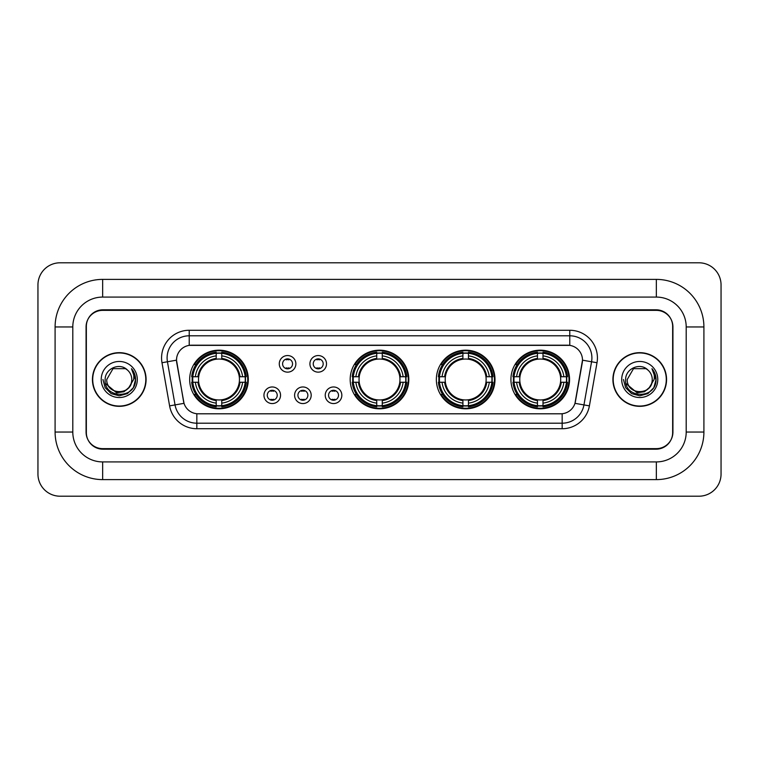 <?xml version="1.0" encoding="UTF-8"?>
<svg xmlns="http://www.w3.org/2000/svg" width="759" height="759" viewBox="0 0 759 759"><rect width="100%" height="100%" fill="white"/><g stroke="black" fill="none" stroke-linecap="round" stroke-linejoin="round"><path stroke-width="1.14" d="M350.184 379.5A29.316 29.316 0 0 0 379.5 408.816A29.316 29.316 0 0 0 408.816 379.5A29.316 29.316 0 0 0 379.5 350.184A29.316 29.316 0 0 0 350.184 379.5M436.359 379.5A29.316 29.316 0 0 0 465.675 408.816A29.316 29.316 0 0 0 494.991 379.5A29.316 29.316 0 0 0 465.675 350.184A29.316 29.316 0 0 0 436.359 379.5M510.921 379.5A29.316 29.316 0 0 0 540.237 408.816A29.316 29.316 0 0 0 569.554 379.5A29.316 29.316 0 0 0 540.237 350.184A29.316 29.316 0 0 0 510.921 379.5M189.674 379.5A29.316 29.316 0 0 0 218.981 408.816A29.316 29.316 0 0 0 248.297 379.5A29.316 29.316 0 0 0 218.981 350.184A29.316 29.316 0 0 0 189.674 379.5M280.545 395.268A8.292 8.292 0 0 1 272.253 403.56A8.292 8.292 0 0 1 263.952 395.268A8.292 8.292 0 0 1 272.253 386.967A8.292 8.292 0 0 1 280.545 395.268M267.272 395.268A4.981 4.981 0 0 0 272.253 400.24A4.981 4.981 0 0 0 277.225 395.268A4.981 4.981 0 0 0 272.253 390.287A4.981 4.981 0 0 0 267.272 395.268M311.19 395.268A8.292 8.292 0 0 1 302.898 403.56A8.292 8.292 0 0 1 294.596 395.268A8.292 8.292 0 0 1 302.898 386.967A8.292 8.292 0 0 1 311.19 395.268M297.917 395.268A4.981 4.981 0 0 0 302.898 400.24A4.981 4.981 0 0 0 307.869 395.268A4.981 4.981 0 0 0 302.898 390.287A4.981 4.981 0 0 0 297.917 395.268M341.835 395.268A8.292 8.292 0 0 1 333.533 403.56A8.292 8.292 0 0 1 325.241 395.268A8.292 8.292 0 0 1 333.533 386.967A8.292 8.292 0 0 1 341.835 395.268M328.562 395.268A4.981 4.981 0 0 0 333.533 400.24A4.981 4.981 0 0 0 338.514 395.268A4.981 4.981 0 0 0 333.533 390.287A4.981 4.981 0 0 0 328.562 395.268M295.868 363.846A8.292 8.292 0 0 1 287.576 372.147A8.292 8.292 0 0 1 279.274 363.846A8.292 8.292 0 0 1 287.576 355.554A8.292 8.292 0 0 1 295.868 363.846M282.595 363.846A4.981 4.981 0 0 0 287.576 368.827A4.981 4.981 0 0 0 292.547 363.846A4.981 4.981 0 0 0 287.576 358.865A4.981 4.981 0 0 0 282.595 363.846M326.512 363.846A8.292 8.292 0 0 1 318.211 372.147A8.292 8.292 0 0 1 309.919 363.846A8.292 8.292 0 0 1 318.211 355.554A8.292 8.292 0 0 1 326.512 363.846M313.239 363.846A4.981 4.981 0 0 0 318.211 368.827A4.981 4.981 0 0 0 323.192 363.846A4.981 4.981 0 0 0 318.211 358.865A4.981 4.981 0 0 0 313.239 363.846M169.599 405.875L161.99 362.726A27.656 27.656 0 0 1 189.228 330.269L569.772 330.269A27.656 27.656 0 0 1 597.01 362.726L589.401 405.875A27.656 27.656 0 0 1 562.163 428.731L196.837 428.731A27.656 27.656 0 0 1 169.599 405.875L184.02 403.333L176.733 362.736A14.933 14.933 0 0 1 191.439 345.203L567.561 345.203A14.933 14.933 0 0 1 582.267 362.736L575.436 401.454A14.933 14.933 0 0 1 560.73 413.797L198.27 413.797A14.933 14.933 0 0 1 183.564 401.454L176.505 360.174L167.435 361.768A22.125 22.125 0 0 1 189.228 335.801L569.772 335.801A22.125 22.125 0 0 1 591.565 361.768L583.956 404.917A22.125 22.125 0 0 1 562.163 423.199L196.837 423.199A22.125 22.125 0 0 1 175.044 404.917L167.435 361.768A22.125 22.125 0 0 1 167.103 357.925M192.302 382.261A26.831 26.831 0 0 1 192.302 376.739M513.549 382.261A26.831 26.831 0 0 1 513.549 376.739M438.996 382.261A26.831 26.831 0 0 1 438.996 376.739M352.821 382.261A26.831 26.831 0 0 1 352.821 376.739M102.664 279.388L102.664 297.082L656.336 297.082L656.336 279.388A47.57 47.57 0 0 1 703.906 326.958A47.57 47.57 0 0 0 656.336 279.388L102.664 279.388A47.57 47.57 0 0 0 55.094 326.958L55.094 432.042A47.57 47.57 0 0 0 102.664 479.612L656.336 479.612A47.57 47.57 0 0 0 703.906 432.042L703.906 326.958L686.202 326.958A29.867 29.867 0 0 0 656.336 297.082L102.664 297.082A29.867 29.867 0 0 0 72.798 326.958L72.798 432.042A29.867 29.867 0 0 0 102.664 461.918L656.336 461.918A29.867 29.867 0 0 0 686.202 432.042L686.202 326.958L686.202 432.042L703.906 432.042M656.336 310.365L102.664 310.365A16.594 16.594 0 0 0 86.071 326.958L86.071 432.042A16.594 16.594 0 0 0 102.664 448.635L656.336 448.635A16.594 16.594 0 0 0 672.929 432.042L672.929 326.958A16.594 16.594 0 0 0 656.336 310.365M721.05 284.919A22.125 22.125 0 0 0 698.925 262.794L60.075 262.794A22.125 22.125 0 0 0 37.95 284.919L37.95 474.081A22.125 22.125 0 0 0 60.075 496.206L698.925 496.206A22.125 22.125 0 0 0 721.05 474.081L721.05 284.919M92.437 379.5A26.831 26.831 0 0 0 119.258 406.331A26.831 26.831 0 0 0 146.089 379.5A26.831 26.831 0 0 0 119.258 352.669A26.831 26.831 0 0 0 92.437 379.5M612.911 379.5A26.831 26.831 0 0 0 639.742 406.331A26.831 26.831 0 0 0 666.563 379.5A26.831 26.831 0 0 0 639.742 352.669A26.831 26.831 0 0 0 612.911 379.5M189.228 330.269L189.228 345.373L569.772 345.373L569.772 330.269M176.505 360.146L176.667 357.925M560.73 413.797L198.27 413.797M597.01 362.726L582.495 360.174L574.98 403.333L589.401 405.875M672.654 326.398A16.594 16.594 0 0 0 656.061 309.805L102.939 309.805A16.594 16.594 0 0 0 86.346 326.398L86.346 432.602A16.594 16.594 0 0 0 102.939 449.195L656.061 449.195A16.594 16.594 0 0 0 672.654 432.602L672.654 326.398L672.654 432.602M86.346 326.398L86.346 432.602M145.804 379.5A26.546 26.546 0 0 0 119.258 352.954A26.546 26.546 0 0 0 92.712 379.5A26.546 26.546 0 0 0 119.258 406.046A26.546 26.546 0 0 0 145.804 379.5M128.84 387.536C122.199 396.502 106.108 390.762 106.753 379.5C105.985 395.629 132.531 395.629 131.762 379.5C132.531 395.629 105.985 395.629 106.753 379.5L113.006 368.675L125.51 368.675L127.446 370.05C119.78 362.015 105.008 368.637 105.14 379.5C103.736 398.798 135.036 399.31 135.538 380.439L135.567 379.5C135.519 375.401 134.153 371.796 131.468 368.694C133.508 372.043 134.229 375.648 133.631 379.5L128.84 387.536A12.505 12.505 0 0 0 131.762 379.5C132.531 395.629 105.985 395.629 106.753 379.5L113.006 368.675M131.762 379.5A12.505 12.505 0 0 0 127.446 370.05M129.637 386.862L123.992 391.748L116.592 392.782L105.529 383.551M101.222 379.5A18.036 18.036 0 0 0 119.258 397.536A18.036 18.036 0 0 0 137.294 379.5A18.036 18.036 0 0 0 119.258 361.464A18.036 18.036 0 0 0 101.222 379.5M131.468 368.694L135.557 379.974L134.798 374.557L135.557 379.974L134.798 374.557L135.557 379.974L131.592 368.836L135.557 379.974L131.592 368.836L135.567 379.5L133.375 387.65L127.408 393.617L119.258 395.809L111.108 393.617L105.14 387.65L102.949 379.5M131.592 368.836L135.557 379.984M666.288 379.5A26.546 26.546 0 0 0 639.742 352.954A26.546 26.546 0 0 0 613.196 379.5A26.546 26.546 0 0 0 639.742 406.046A26.546 26.546 0 0 0 666.288 379.5M652.247 379.5C653.015 395.629 626.469 395.629 627.238 379.5L633.49 368.675L645.994 368.675L647.93 370.05C640.264 362.015 625.482 368.637 625.625 379.5C624.221 398.798 655.51 399.31 656.023 380.439L656.051 379.5C656.004 375.401 654.637 371.796 651.953 368.694C653.992 372.043 654.713 375.648 654.106 379.5L649.324 387.536A12.505 12.505 0 0 0 652.247 379.5C653.015 395.629 626.469 395.629 627.238 379.5L633.49 368.675L645.994 368.675L647.93 370.05A12.505 12.505 0 0 1 652.247 379.5C653.015 395.629 626.469 395.629 627.238 379.5C626.583 390.762 642.683 396.502 649.324 387.536M650.121 386.862L644.476 391.748L637.076 392.782L626.014 383.551M621.706 379.5A18.036 18.036 0 0 0 639.742 397.536A18.036 18.036 0 0 0 657.778 379.5A18.036 18.036 0 0 0 639.742 361.464A18.036 18.036 0 0 0 621.706 379.5M651.953 368.694L656.042 379.974L655.283 374.557L656.042 379.974L655.283 374.557L656.042 379.974L652.076 368.836L656.042 379.974L652.076 368.836L656.051 379.5L653.86 387.65L647.892 393.617L639.742 395.809L631.592 393.617L625.625 387.65L623.433 379.5M652.076 368.836L656.042 379.984M288.951 359.832L288.951 359.064L288.951 359.832A4.241 4.241 0 0 0 286.19 359.832L286.19 359.064M286.19 368.627L286.19 367.859A4.241 4.241 0 0 0 288.951 367.859L288.951 368.627M319.596 359.832L319.596 359.064L319.596 359.832A4.241 4.241 0 0 0 316.835 359.832L316.835 359.064M316.835 368.627L316.835 367.859A4.241 4.241 0 0 0 319.596 367.859L319.596 368.627M270.868 400.05L270.868 399.272A4.241 4.241 0 0 0 273.629 399.272L273.629 400.05M273.629 390.477L273.629 391.255A4.241 4.241 0 0 0 270.868 391.255L270.868 390.477M301.513 400.05L301.513 399.272A4.241 4.241 0 0 0 304.274 399.272L304.274 400.05M304.274 390.477L304.274 391.255A4.241 4.241 0 0 0 301.513 391.255L301.513 390.477M332.157 400.05L332.157 399.272A4.241 4.241 0 0 0 334.918 399.272L334.918 400.05M334.918 390.477L334.918 391.255A4.241 4.241 0 0 0 332.157 391.255L332.157 390.477M221.751 405.685L221.751 406.796A27.438 27.438 0 0 0 246.277 382.261L245.166 382.261A26.328 26.328 0 0 1 221.751 405.685L221.751 403.124A23.785 23.785 0 0 0 242.605 382.261L239.265 382.261A20.465 20.465 0 0 0 221.751 359.225L221.751 353.314A26.328 26.328 0 0 1 245.166 376.739L246.277 376.739A27.438 27.438 0 0 0 221.751 352.204L221.751 353.314M192.805 382.261L191.695 382.261A27.438 27.438 0 0 0 216.22 406.796L216.22 405.685A26.328 26.328 0 0 1 192.805 382.261L195.367 382.261A23.785 23.785 0 0 0 216.22 403.124L216.22 399.775A20.465 20.465 0 0 0 239.265 382.261L240.081 382.261A21.271 21.271 0 0 1 221.751 400.591L221.751 403.124M216.22 353.314L216.22 352.204A27.438 27.438 0 0 0 191.695 376.739L192.805 376.739A26.328 26.328 0 0 1 216.22 353.314L216.22 355.876A23.785 23.785 0 0 0 195.367 376.739L198.706 376.739A20.465 20.465 0 0 0 216.22 399.775L216.22 400.591A21.271 21.271 0 0 1 197.89 382.261L195.367 382.261M192.862 382.261A26.271 26.271 0 0 1 192.862 376.739M221.751 353.371A26.271 26.271 0 0 0 216.22 353.371M245.11 376.739A26.271 26.271 0 0 1 245.11 382.261M245.166 376.739L242.605 376.739A23.785 23.785 0 0 0 221.751 355.876M242.605 382.261L245.166 382.261M216.22 403.124L216.22 405.685M239.265 376.739L242.605 376.739M221.751 399.813L221.751 400.591M216.22 399.775A20.465 20.465 0 0 1 198.706 382.261L197.89 382.261M221.751 405.629A26.271 26.271 0 0 1 216.22 405.629M195.367 376.739L192.805 376.739M216.22 359.187L216.22 355.876M221.751 359.225A20.465 20.465 0 0 0 198.706 376.739L197.89 376.739A21.271 21.271 0 0 1 216.22 358.409M221.751 359.187L221.751 358.409A21.271 21.271 0 0 1 240.081 376.739M195.974 364.567L194.408 364.567A28.766 28.766 0 0 1 247.747 379.5A28.766 28.766 0 0 1 194.408 394.433L195.974 394.433M382.261 405.685L382.261 406.796A27.438 27.438 0 0 0 406.796 382.261L405.685 382.261A26.328 26.328 0 0 1 382.261 405.685L382.261 403.124A23.785 23.785 0 0 0 403.124 382.261L399.775 382.261A20.465 20.465 0 0 0 382.261 359.225L382.261 353.314A26.328 26.328 0 0 1 405.685 376.739L406.796 376.739A27.438 27.438 0 0 0 382.261 352.204L382.261 353.314M353.314 382.261L352.204 382.261A27.438 27.438 0 0 0 376.739 406.796L376.739 405.685A26.328 26.328 0 0 1 353.314 382.261L355.876 382.261A23.785 23.785 0 0 0 376.739 403.124L376.739 399.775A20.465 20.465 0 0 0 399.775 382.261L400.591 382.261A21.271 21.271 0 0 1 382.261 400.591L382.261 403.124M376.739 353.314L376.739 352.204A27.438 27.438 0 0 0 352.204 376.739L353.314 376.739A26.328 26.328 0 0 1 376.739 353.314L376.739 355.876A23.785 23.785 0 0 0 355.876 376.739L359.225 376.739A20.465 20.465 0 0 0 376.739 399.775L376.739 400.591A21.271 21.271 0 0 1 358.409 382.261L355.876 382.261M353.371 382.261A26.271 26.271 0 0 1 353.371 376.739M382.261 353.371A26.271 26.271 0 0 0 376.739 353.371M405.629 376.739A26.271 26.271 0 0 1 405.629 382.261M405.685 376.739L403.124 376.739A23.785 23.785 0 0 0 382.261 355.876M403.124 382.261L405.685 382.261M376.739 403.124L376.739 405.685M399.775 376.739L403.124 376.739M382.261 399.813L382.261 400.591M376.739 399.775A20.465 20.465 0 0 1 359.225 382.261L358.409 382.261M382.261 405.629A26.271 26.271 0 0 1 376.739 405.629M355.876 376.739L353.314 376.739M376.739 359.187L376.739 355.876M382.261 359.225A20.465 20.465 0 0 0 359.225 376.739L358.409 376.739A21.271 21.271 0 0 1 376.739 358.409M382.261 359.187L382.261 358.409A21.271 21.271 0 0 1 400.591 376.739M356.483 364.567L354.918 364.567A28.766 28.766 0 0 1 408.266 379.5A28.766 28.766 0 0 1 354.918 394.433L356.483 394.433M468.445 405.685L468.445 406.796A27.438 27.438 0 0 0 492.971 382.261L491.86 382.261A26.328 26.328 0 0 1 468.445 405.685L468.445 403.124A23.785 23.785 0 0 0 489.299 382.261L485.95 382.261A20.465 20.465 0 0 0 468.445 359.225L468.445 353.314A26.328 26.328 0 0 1 491.86 376.739L492.971 376.739A27.438 27.438 0 0 0 468.445 352.204L468.445 353.314M439.489 382.261L438.379 382.261A27.438 27.438 0 0 0 462.914 406.796L462.914 405.685A26.328 26.328 0 0 1 439.489 382.261L442.051 382.261A23.785 23.785 0 0 0 462.914 403.124L462.914 399.775A20.465 20.465 0 0 0 485.95 382.261L486.775 382.261A21.271 21.271 0 0 1 468.445 400.591L468.445 403.124M462.914 353.314L462.914 352.204A27.438 27.438 0 0 0 438.379 376.739L439.489 376.739A26.328 26.328 0 0 1 462.914 353.314L462.914 355.876A23.785 23.785 0 0 0 442.051 376.739L445.4 376.739A20.465 20.465 0 0 0 462.914 399.775L462.914 400.591A21.271 21.271 0 0 1 444.584 382.261L442.051 382.261M439.546 382.261A26.271 26.271 0 0 1 439.546 376.739M468.445 353.371A26.271 26.271 0 0 0 462.914 353.371M491.804 376.739A26.271 26.271 0 0 1 491.804 382.261M491.86 376.739L489.299 376.739A23.785 23.785 0 0 0 468.445 355.876M489.299 382.261L491.86 382.261M462.914 403.124L462.914 405.685M485.95 376.739L489.299 376.739M468.445 399.813L468.445 400.591M462.914 399.775A20.465 20.465 0 0 1 445.4 382.261L444.584 382.261M468.445 405.629A26.271 26.271 0 0 1 462.914 405.629M442.051 376.739L439.489 376.739M462.914 359.187L462.914 355.876M468.445 359.225A20.465 20.465 0 0 0 445.4 376.739L444.584 376.739A21.271 21.271 0 0 1 462.914 358.409M468.445 359.187L468.445 358.409A21.271 21.271 0 0 1 486.775 376.739M442.658 364.567L441.093 364.567A28.766 28.766 0 0 1 494.441 379.5A28.766 28.766 0 0 1 441.093 394.433L442.658 394.433M542.998 405.685L542.998 406.796A27.438 27.438 0 0 0 567.533 382.261L566.423 382.261A26.328 26.328 0 0 1 542.998 405.685L542.998 403.124A23.785 23.785 0 0 0 563.861 382.261L560.512 382.261A20.465 20.465 0 0 0 542.998 359.225L542.998 353.314A26.328 26.328 0 0 1 566.423 376.739L567.533 376.739A27.438 27.438 0 0 0 542.998 352.204L542.998 353.314M514.052 382.261L512.942 382.261A27.438 27.438 0 0 0 537.467 406.796L537.467 405.685A26.328 26.328 0 0 1 514.052 382.261L516.613 382.261A23.785 23.785 0 0 0 537.467 403.124L537.467 399.775A20.465 20.465 0 0 0 560.512 382.261L561.328 382.261A21.271 21.271 0 0 1 542.998 400.591L542.998 403.124M537.467 353.314L537.467 352.204A27.438 27.438 0 0 0 512.942 376.739L514.052 376.739A26.328 26.328 0 0 1 537.467 353.314L537.467 355.876A23.785 23.785 0 0 0 516.613 376.739L519.962 376.739A20.465 20.465 0 0 0 537.467 399.775L537.467 400.591A21.271 21.271 0 0 1 519.137 382.261L516.613 382.261M514.109 382.261A26.271 26.271 0 0 1 514.109 376.739M542.998 353.371A26.271 26.271 0 0 0 537.467 353.371M566.366 376.739A26.271 26.271 0 0 1 566.366 382.261M566.423 376.739L563.861 376.739A23.785 23.785 0 0 0 542.998 355.876M563.861 382.261L566.423 382.261M537.467 403.124L537.467 405.685M560.512 376.739L563.861 376.739M542.998 399.813L542.998 400.591M537.467 399.775A20.465 20.465 0 0 1 519.962 382.261L519.137 382.261M542.998 405.629A26.271 26.271 0 0 1 537.467 405.629M516.613 376.739L514.052 376.739M537.467 359.187L537.467 355.876M542.998 359.225A20.465 20.465 0 0 0 519.962 376.739L519.137 376.739A21.271 21.271 0 0 1 537.467 358.409M542.998 359.187L542.998 358.409A21.271 21.271 0 0 1 561.328 376.739M517.221 364.567L515.655 364.567A28.766 28.766 0 0 1 568.994 379.5A28.766 28.766 0 0 1 515.655 394.433L517.221 394.433M656.336 479.612L656.336 461.918L102.664 461.918L102.664 479.612M55.094 432.042L72.798 432.042L72.798 326.958L55.094 326.958M562.163 413.721L562.163 428.731M196.837 428.731L196.837 413.721M161.99 362.726L167.435 361.768M221.751 399.775A20.465 20.465 0 0 0 239.265 382.261M216.22 405.875A26.518 26.518 0 0 0 221.751 405.875M245.366 382.261A26.518 26.518 0 0 0 245.366 376.739M221.751 353.125A26.518 26.518 0 0 0 216.22 353.125M382.261 399.775A20.465 20.465 0 0 0 399.775 382.261M376.739 405.875A26.518 26.518 0 0 0 382.261 405.875M405.875 382.261A26.518 26.518 0 0 0 405.875 376.739M382.261 353.125A26.518 26.518 0 0 0 376.739 353.125M468.445 399.775A20.465 20.465 0 0 0 485.95 382.261M462.914 405.875A26.518 26.518 0 0 0 468.445 405.875M492.05 382.261A26.518 26.518 0 0 0 492.05 376.739M468.445 353.125A26.518 26.518 0 0 0 462.914 353.125M542.998 399.775A20.465 20.465 0 0 0 560.512 382.261M537.467 405.875A26.518 26.518 0 0 0 542.998 405.875M566.612 382.261A26.518 26.518 0 0 0 566.612 376.739M542.998 353.125A26.518 26.518 0 0 0 537.467 353.125"/></g></svg>
